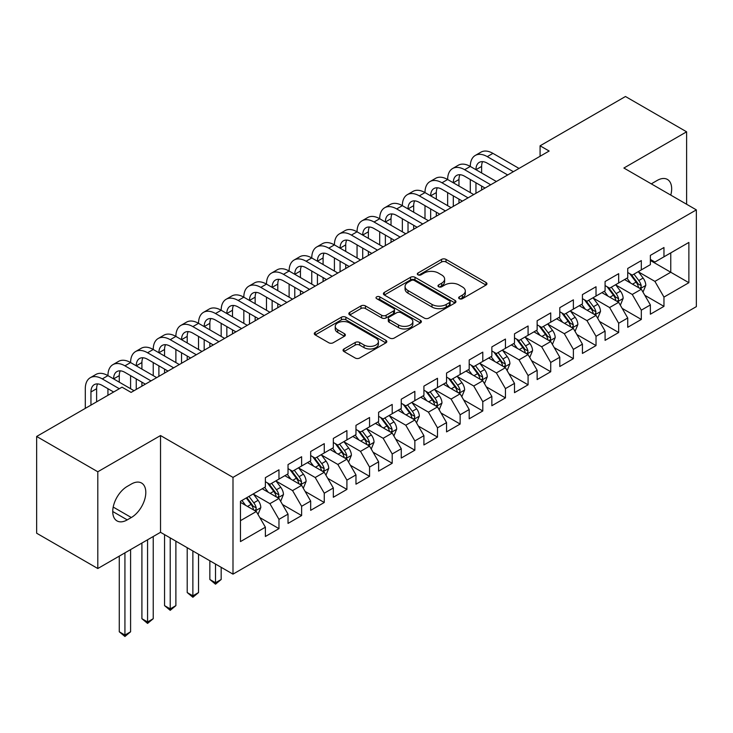 <?xml version="1.0" encoding="UTF-8"?>
<svg xmlns="http://www.w3.org/2000/svg" width="733" height="733" viewBox="0 0 733 733"><rect width="100%" height="100%" fill="white"/><g stroke="black" fill="none" stroke-linecap="round" stroke-linejoin="round"><path stroke-width="1.1" d="M459.298 298.688A2.199 1.274 0 0 0 462.413 298.688L486.034 285.055A3.143 1.814 0 0 0 486.95 283.772A3.143 1.814 0 0 0 486.034 282.489L446.021 259.39A3.143 1.814 0 0 0 441.578 259.39L417.957 273.024A2.199 1.274 0 0 0 417.315 273.922A2.199 1.274 0 0 0 417.957 274.82A2.199 1.274 0 0 0 421.072 274.82L424.123 273.052A10.06 5.809 0 0 1 438.352 273.052L441.687 274.976A10.06 5.809 0 0 1 444.629 279.09A10.06 5.809 0 0 1 441.687 283.195L438.627 284.954A2.199 1.274 0 0 0 437.986 285.852A2.199 1.274 0 0 0 438.627 286.759A2.199 1.274 0 0 0 441.742 286.759L444.794 284.99A10.06 5.809 0 0 1 459.023 284.99L462.358 286.915A10.06 5.809 0 0 1 465.308 291.019A10.06 5.809 0 0 1 462.358 295.124L459.298 296.892A2.199 1.274 0 0 0 458.656 297.79A2.199 1.274 0 0 0 459.298 298.688L459.298 296.892M343.988 348.963A3.143 1.814 0 0 0 343.062 350.255A3.143 1.814 0 0 0 343.988 351.538L355.212 358.016A3.143 1.814 0 0 0 359.656 358.016L385.888 342.87A3.143 1.814 0 0 0 386.813 341.587A3.143 1.814 0 0 0 385.888 340.304L345.875 317.206A3.143 1.814 0 0 0 341.431 317.206L315.199 332.351A3.143 1.814 0 0 0 314.283 333.634A3.143 1.814 0 0 0 315.199 334.917L328.76 342.742A3.143 1.814 0 0 0 333.203 342.742L344.437 336.264A3.143 1.814 0 0 0 345.353 334.981A3.143 1.814 0 0 0 344.437 333.698L337.711 329.813A8.411 4.856 0 0 1 335.247 326.377A8.411 4.856 0 0 1 340.433 321.897A8.411 4.856 0 0 1 349.604 322.951L375.947 338.151A8.411 4.856 0 0 1 378.402 341.587A8.411 4.856 0 0 1 373.216 346.077A8.411 4.856 0 0 1 364.054 345.023L359.656 342.485A3.143 1.814 0 0 0 355.212 342.485L343.988 348.963L343.988 351.538M97.801 471.768L97.801 568.524L160.527 532.305L160.527 435.549L97.801 471.768L36.65 436.465L122.026 387.171L131.088 392.402L549.145 151.035L540.084 145.803L540.084 156.266M160.527 435.549L232.993 477.385L696.35 209.876L696.35 306.632L232.993 574.141L232.993 477.385M686.61 204.25L686.61 131.812L623.884 168.031L696.35 209.876M686.61 131.812L625.469 96.509L540.084 145.803M424.343 318.104A3.143 1.814 0 0 0 428.796 318.104L455.019 302.958A3.143 1.814 0 0 0 455.944 301.675A3.143 1.814 0 0 0 455.019 300.393L415.006 277.285A3.143 1.814 0 0 0 410.562 277.285L384.33 292.43A3.143 1.814 0 0 0 383.414 293.713A3.143 1.814 0 0 0 384.33 294.996L424.343 318.104M377.541 299.165A2.199 1.274 0 0 1 379.776 299.476L379.776 296.865L420.458 320.348A3.143 1.814 0 0 1 421.374 321.631A3.143 1.814 0 0 1 420.458 322.914L394.226 338.06A3.143 1.814 0 0 1 389.782 338.06L349.769 314.961L349.769 312.386A3.143 1.814 0 0 0 348.844 313.678A3.143 1.814 0 0 0 349.769 314.961M349.769 312.386L360.993 305.908A3.143 1.814 0 0 1 365.437 305.908L381.664 315.282A3.143 1.814 0 0 0 386.108 315.282L393.557 310.975A3.143 1.814 0 0 0 394.482 309.692A3.143 1.814 0 0 0 393.557 308.41L376.661 298.661A2.199 1.274 0 0 1 376.02 297.763A2.199 1.274 0 0 1 377.376 296.59A2.199 1.274 0 0 1 379.776 296.865M650.373 260.472L670.759 272.245L670.759 252.894L688.873 242.431L663.961 256.816L663.961 247.525L650.373 255.377L650.373 264.659L641.32 269.891L641.32 260.6L627.732 268.452L627.732 277.734L618.67 282.965L618.67 273.675L605.082 281.527L605.082 290.809L596.021 296.04L596.021 286.75L582.433 294.602L582.433 303.883L573.38 309.115L573.38 299.824L559.792 307.677L559.792 316.958L550.73 322.19L550.73 312.909L537.142 320.752L537.142 330.033L528.081 335.265L528.081 325.983L514.493 333.827L514.493 343.108L505.44 348.34L505.44 339.058L491.852 346.901L491.852 356.183L482.79 361.415L482.79 352.133L469.202 359.976L469.202 369.258L460.141 374.49L460.141 365.208L446.553 373.051L446.553 382.333L437.5 387.565L437.5 378.283L423.912 386.126L423.912 395.408L414.851 400.639L414.851 391.358L401.263 399.201L401.263 408.483L392.201 413.714L392.201 404.433L378.613 412.276L378.613 421.557L369.56 426.789L369.56 417.508L355.972 425.351L355.972 434.632L346.911 439.864L346.911 430.583L333.323 438.426L333.323 447.707L324.261 452.939L324.261 443.657L310.673 451.501L310.673 460.782L301.62 466.014L301.62 456.732L288.032 464.575L288.032 473.857L278.971 479.089L278.971 469.807L265.383 477.65L265.383 486.932L240.47 501.317L240.47 541.586L265.383 527.201L256.321 511.515L240.47 502.362M688.873 242.431L688.873 282.7L663.961 297.085L654.908 281.39L638.489 271.916M644.829 295.317L663.961 306.367L663.961 297.085M663.961 306.367L650.373 314.21L650.373 304.928L641.32 310.16L632.258 294.464L615.839 284.99M622.18 308.391L641.32 319.441L641.32 310.16M641.32 319.441L627.732 327.284L627.732 318.003L618.67 323.235L609.609 307.539L593.189 298.065M599.539 321.466L618.67 332.516L618.67 323.235M618.67 332.516L605.082 340.359L605.082 331.078L596.021 336.31L586.968 320.623L570.549 311.14M576.889 334.541L596.021 345.591L596.021 336.31M596.021 345.591L582.433 353.434L582.433 344.153L573.38 349.384L564.318 333.698L547.899 324.215M554.24 347.616L573.38 358.666L573.38 349.384M573.38 358.666L559.792 366.509L559.792 357.228L550.73 362.459L541.669 346.773L525.249 337.29M531.599 360.691L550.73 371.741L550.73 362.459M550.73 371.741L537.142 379.584L537.142 370.302L528.081 375.534L519.028 359.848L502.609 350.365M508.949 373.766L528.081 384.816L528.081 375.534M528.081 384.816L514.493 392.659L514.493 383.377L505.44 388.609L496.378 372.923L479.959 363.44M486.3 386.841L505.44 397.891L505.44 388.609M505.44 397.891L491.852 405.734L491.852 396.452L482.79 401.684L473.729 385.998L457.31 376.515M463.659 399.916L482.79 410.966L482.79 401.684M482.79 410.966L469.202 418.809L469.202 409.527L460.141 414.759L451.088 399.073L434.669 389.589M441.009 412.991L460.141 424.041L460.141 414.759M460.141 424.041L446.553 431.884L446.553 422.602L437.5 427.834L428.439 412.148L412.019 402.664M418.36 426.065L437.5 437.115L437.5 427.834M437.5 437.115L423.912 444.958L423.912 435.677L414.851 440.909L405.789 425.222L389.37 415.739M395.71 439.14L414.851 450.19L414.851 440.909M414.851 450.19L401.263 458.033L401.263 448.752L392.201 453.984L383.148 438.297L366.729 428.814M373.07 452.215L392.201 463.265L392.201 453.984M392.201 463.265L378.613 471.108L378.613 461.827L369.56 467.058L360.499 451.372L344.079 441.889M350.42 465.29L369.56 476.34L369.56 467.058M369.56 476.34L355.972 484.183L355.972 474.902L346.911 480.133L337.849 464.447L321.43 454.964M327.77 478.365L346.911 489.415L346.911 480.133M346.911 489.415L333.323 497.258L333.323 487.976L324.261 493.208L315.208 477.522L298.789 468.039M305.13 491.44L324.261 502.49L324.261 493.208M324.261 502.49L310.673 510.333L310.673 501.051L301.62 506.283L292.559 490.597L276.139 481.114M282.48 504.515L301.62 515.565L301.62 506.283M301.62 515.565L288.032 523.408L288.032 514.126L278.971 519.358L269.909 503.672L253.49 494.189M259.83 517.59L278.971 528.64L278.971 519.358M278.971 528.64L265.383 536.483L265.383 527.201M265.383 481.7L269.909 484.321L278.971 479.089M240.47 520.668L256.321 511.515M288.032 468.625L292.559 471.246L301.62 466.014M269.909 503.672L278.971 498.44L262.212 488.764M288.032 514.126L278.971 498.44M310.673 455.55L315.208 458.171L324.261 452.939M292.559 490.597L301.62 485.365L284.862 475.69M310.673 501.051L301.62 485.365M333.323 442.475L337.849 445.096L346.911 439.864M315.208 477.522L324.261 472.29L307.503 462.615M333.323 487.976L324.261 472.29M355.972 429.401L360.499 432.021L369.56 426.789M337.849 464.447L346.911 459.215L330.152 449.54M355.972 474.902L346.911 459.215M378.613 416.326L383.148 418.946L392.201 413.714M360.499 451.372L369.56 446.14L352.802 436.465M378.613 461.827L369.56 446.14M401.263 403.251L405.789 405.871L414.851 400.639M383.148 438.297L392.201 433.066L375.443 423.39M401.263 448.752L392.201 433.066M423.912 390.176L428.439 392.796L437.5 387.565M405.789 425.222L414.851 419.991L398.092 410.315M423.912 435.677L414.851 419.991M446.553 377.101L451.088 379.721L460.141 374.49M428.439 412.148L437.5 406.916L420.742 397.24M446.553 422.602L437.5 406.916M469.202 364.026L473.729 366.647L482.79 361.415M451.088 399.073L460.141 393.841L443.383 384.165M469.202 409.527L460.141 393.841M491.852 350.951L496.378 353.572L505.44 348.34M473.729 385.998L482.79 380.766L466.032 371.09M491.852 396.452L482.79 380.766M514.493 337.876L519.028 340.497L528.081 335.265M496.378 372.923L505.44 367.691L488.682 358.016M514.493 383.377L505.44 367.691M537.142 324.801L541.669 327.422L550.73 322.19M519.028 359.848L528.081 354.616L511.322 344.941M537.142 370.302L528.081 354.616M559.792 311.727L564.318 314.347L573.38 309.115M541.669 346.773L550.73 341.541L533.972 331.866M559.792 357.228L550.73 341.541M582.433 298.652L586.968 301.263L596.021 296.04M564.318 333.698L573.38 328.466L556.622 318.791M582.433 344.153L573.38 328.466M605.082 285.577L609.609 288.188L618.67 282.965M586.968 320.623L596.021 315.392L579.262 305.716M605.082 331.078L596.021 315.392M627.732 272.502L632.258 275.113L641.32 269.891M609.609 307.539L618.67 302.317L601.912 292.641M627.732 318.003L618.67 302.317M650.373 259.427L654.908 262.038L663.961 256.816M632.258 294.464L641.32 289.242L624.562 279.566M650.373 304.928L641.32 289.242M36.65 436.465L36.65 533.221L97.801 568.524M160.527 532.305L232.993 574.141M654.908 281.39L670.759 272.245L688.873 282.7M670.777 195.106A20.497 11.838 120 0 0 667.424 179.438A20.497 11.838 120 0 0 657.171 180.455L653.094 182.81A20.497 11.838 120 0 0 651.38 183.91M127.24 486.41A20.497 11.838 120 0 0 113.844 504.469A20.497 11.838 120 0 0 116.987 520.897A20.497 11.838 120 0 0 127.24 519.88L131.317 517.525A20.497 11.838 120 0 0 144.703 499.466A20.497 11.838 120 0 0 141.561 483.038A20.497 11.838 120 0 0 131.317 484.055L127.24 486.41M460.177 299L462.358 297.745A10.06 5.809 0 0 0 465.308 293.64L465.308 291.019M444.629 279.09L444.629 281.701A10.06 5.809 0 0 1 441.687 285.806L439.507 287.061M485.988 285.082L446.021 262.002A3.143 1.814 0 0 0 441.578 262.002L418.836 275.132M454.982 302.986L415.006 279.905A3.143 1.814 0 0 0 410.562 279.905L384.376 295.023M449.466 302.573A2.199 1.274 0 0 0 450.108 301.675A2.199 1.274 0 0 0 449.466 300.777L414.347 280.501A2.199 1.274 0 0 0 411.231 280.501L408.006 282.361A10.06 5.809 0 0 0 405.065 286.466A10.06 5.809 0 0 0 408.006 290.57L432.012 304.433A10.06 5.809 0 0 0 446.241 304.433L449.466 302.573L449.466 305.185A2.199 1.274 0 0 0 450.108 304.287L450.108 301.675M405.065 286.466L405.065 289.077A10.06 5.809 0 0 0 408.006 293.191L408.006 290.57M449.466 305.185L446.241 307.045A10.06 5.809 0 0 1 432.012 307.045L408.006 293.191M349.806 314.979L360.993 308.52L360.993 305.908M394.482 309.692L394.482 312.313A3.143 1.814 0 0 1 393.557 313.596L386.108 317.893A3.143 1.814 0 0 1 381.664 317.893L365.437 308.52A3.143 1.814 0 0 0 360.993 308.52M379.776 299.476L420.412 322.941M398.505 325.003A8.411 4.856 0 0 0 407.667 326.048A8.411 4.856 0 0 0 412.862 321.567A8.411 4.856 0 0 0 410.398 318.131L401.116 312.771A3.143 1.814 0 0 0 396.672 312.771L389.223 317.077A3.143 1.814 0 0 0 388.307 318.36A3.143 1.814 0 0 0 389.223 319.643L398.505 325.003L398.505 327.614A8.411 4.856 0 0 0 407.667 328.668A8.411 4.856 0 0 0 412.862 324.178L412.862 321.567M388.307 318.36L388.307 320.972A3.143 1.814 0 0 0 389.223 322.254L389.223 319.643M398.505 327.614L389.223 322.254M378.402 341.587L378.402 344.198A8.411 4.856 0 0 1 373.216 348.688A8.411 4.856 0 0 1 364.054 347.634L359.656 345.096A3.143 1.814 0 0 0 355.212 345.096L344.034 351.556M335.247 326.377L335.247 328.998A8.411 4.856 0 0 0 337.711 332.425L337.711 329.813M344.391 336.282L337.711 332.425M385.851 342.897L345.875 319.817A3.143 1.814 0 0 0 341.431 319.817L315.245 334.935M642.997 292.137L645.8 285.293A8.484 4.902 -120 0 0 643.098 278.064L638.278 271.641M630.618 283.057L626.962 278.174M625.249 279.96L624.837 279.401M639.717 288.316L641.036 287.134L641.219 285.65A8.484 4.902 -120 0 0 638.791 280.547L633.981 274.124M631.232 274.527L637.179 282.452A4.325 2.492 60 0 1 637.957 283.772L641.219 285.65M629.739 273.666L636.07 282.113A8.484 4.902 60 0 1 638.498 287.217L638.672 287.712M85.294 408.382L85.294 388.71A24.024 13.872 60 0 1 90.269 377.715L95.931 374.444A24.024 13.872 60 0 1 107.943 375.635A24.024 13.872 60 0 1 112.919 364.64L118.581 361.369A24.024 13.872 60 0 1 130.593 362.56A24.024 13.872 60 0 1 135.559 351.565L141.222 348.294A24.024 13.872 60 0 1 153.234 349.485A24.024 13.872 60 0 1 158.209 338.49L163.871 335.219A24.024 13.872 60 0 1 175.883 336.41A24.024 13.872 60 0 1 180.859 325.415L186.521 322.144A24.024 13.872 60 0 1 198.533 323.335A24.024 13.872 60 0 1 203.508 312.34L209.162 309.069A24.024 13.872 60 0 1 221.174 310.261A24.024 13.872 60 0 1 226.149 299.266L231.811 295.995A24.024 13.872 60 0 1 243.823 297.186A24.024 13.872 60 0 1 248.799 286.191L254.461 282.92A24.024 13.872 60 0 1 266.473 284.111A24.024 13.872 60 0 1 271.448 273.116L277.101 269.845A24.024 13.872 60 0 1 289.114 271.036A24.024 13.872 60 0 1 294.089 260.041L299.751 256.77A24.024 13.872 60 0 1 311.763 257.961A24.024 13.872 60 0 1 316.738 246.966L322.401 243.695A24.024 13.872 60 0 1 334.413 244.886A24.024 13.872 60 0 1 339.388 233.891L345.051 230.62A24.024 13.872 60 0 1 357.053 231.811A24.024 13.872 60 0 1 362.029 220.816L367.691 217.545A24.024 13.872 60 0 1 379.703 218.736A24.024 13.872 60 0 1 384.678 207.741L390.341 204.47A24.024 13.872 60 0 1 402.353 205.661A24.024 13.872 60 0 1 407.328 194.666L412.991 191.395A24.024 13.872 60 0 1 424.993 192.587A24.024 13.872 60 0 1 429.969 181.592L435.631 178.321A24.024 13.872 60 0 1 447.643 179.512A24.024 13.872 60 0 1 452.618 168.517L458.281 165.246A24.024 13.872 60 0 1 470.293 166.437A24.024 13.872 60 0 1 475.268 155.442L480.93 152.171A24.024 13.872 60 0 1 492.933 153.362L519.028 168.425M475.268 155.442A24.024 13.872 60 0 1 487.271 156.633L513.366 171.696M507.703 174.967L487.271 163.166A16.016 9.245 -120 0 0 479.272 162.378A16.016 9.245 -120 0 0 475.955 169.708L481.618 166.437L481.618 172.979M482.616 161.636A16.016 9.245 -120 0 0 481.618 166.437M475.955 182.783L475.955 193.292M481.618 186.054L481.618 190.021M470.293 192.587L470.293 179.512M620.347 305.212L623.151 298.368A8.484 4.902 -120 0 0 620.448 291.138L615.638 284.716M607.969 296.132L604.313 291.248M602.599 293.035L602.187 292.476M617.076 301.391L618.386 300.209L618.57 298.725A8.484 4.902 -120 0 0 616.141 293.621L611.331 287.199M608.582 287.602L614.529 295.536A4.325 2.492 60 0 1 615.317 296.847L618.57 298.725M607.098 286.74L613.429 295.188A8.484 4.902 60 0 1 615.857 300.292L616.022 300.787M597.697 318.296L600.51 311.443A8.484 4.902 -120 0 0 597.798 304.213L592.988 297.79M585.319 309.207L581.663 304.332M579.959 306.11L579.537 305.551M594.426 314.466L595.737 313.284L595.929 311.8A8.484 4.902 -120 0 0 593.501 306.696L588.681 300.273M585.942 300.677L591.879 308.611A4.325 2.492 60 0 1 592.667 309.922L595.929 311.8M584.448 299.815L590.78 308.263A8.484 4.902 60 0 1 593.208 313.367L593.382 313.861M452.618 168.517A24.024 13.872 60 0 1 464.63 169.708L470.293 166.437L496.378 181.5M464.63 169.708L490.716 184.771M485.054 188.042L464.63 176.241A16.016 9.245 -120 0 0 456.622 175.453A16.016 9.245 -120 0 0 453.306 182.783L458.968 179.512L458.968 186.054M459.967 174.711A16.016 9.245 -120 0 0 458.968 179.512M453.306 195.858L453.306 206.367M458.968 199.129L458.968 203.096M447.643 205.661L447.643 192.587M429.969 181.592A24.024 13.872 60 0 1 441.981 182.783L447.643 179.512L473.729 194.575M441.981 182.783L468.066 197.846M462.413 201.117L441.981 189.316A16.016 9.245 -120 0 0 433.973 188.528A16.016 9.245 -120 0 0 430.656 195.858L436.318 192.587L436.318 199.129M437.326 187.785A16.016 9.245 -120 0 0 436.318 192.587M430.656 208.932L430.656 219.442M436.318 212.203L436.318 216.171M424.993 218.736L424.993 205.661M575.057 331.371L577.861 324.517A8.484 4.902 -120 0 0 575.148 317.288L570.338 310.865M562.678 322.282L559.022 317.407M557.309 319.185L556.897 318.626M571.777 327.541L573.096 326.359L573.279 324.875A8.484 4.902 -120 0 0 570.851 319.771L566.041 313.348M563.292 313.751L569.239 321.686A4.325 2.492 60 0 1 570.017 322.996L573.279 324.875M561.799 312.89L568.13 321.338A8.484 4.902 60 0 1 570.558 326.442L570.732 326.936M552.407 344.446L555.211 337.592A8.484 4.902 -120 0 0 552.508 330.363L547.698 323.94M540.029 335.357L536.373 330.482M534.659 332.26L534.247 331.71M549.136 340.616L550.446 339.434L550.63 337.95A8.484 4.902 -120 0 0 548.202 332.846L543.391 326.423M540.642 326.826L546.589 334.761A4.325 2.492 60 0 1 547.377 336.071L550.63 337.95M539.149 325.965L545.489 334.413A8.484 4.902 60 0 1 547.918 339.516L548.082 340.011M407.328 194.666A24.024 13.872 60 0 1 419.331 195.858L424.993 192.587L451.088 207.65M419.331 195.858L445.426 210.921M439.763 214.192L419.331 202.39A16.016 9.245 -120 0 0 411.332 201.602A16.016 9.245 -120 0 0 408.015 208.932L413.678 205.661L413.678 212.203M414.676 200.86A16.016 9.245 -120 0 0 413.678 205.661M408.015 222.007L408.015 232.517M413.678 225.278L413.678 229.246M402.353 231.811L402.353 218.736M384.678 207.741A24.024 13.872 60 0 1 396.69 208.932L402.353 205.661L428.439 220.725M396.69 208.932L422.776 223.996M417.114 227.267L396.69 215.465A16.016 9.245 -120 0 0 388.682 214.677A16.016 9.245 -120 0 0 385.366 222.007L391.028 218.736L391.028 225.278M392.027 213.935A16.016 9.245 -120 0 0 391.028 218.736M385.366 235.082L385.366 245.592M391.028 238.353L391.028 242.321M379.703 244.886L379.703 231.811M529.757 357.521L532.57 350.667A8.484 4.902 -120 0 0 529.858 343.438L525.048 337.015M517.379 348.432L513.723 343.557M512.019 345.335L511.597 344.785M526.486 353.691L527.797 352.509L527.989 351.025A8.484 4.902 -120 0 0 525.552 345.921L520.742 339.498M518.002 339.901L523.939 347.836A4.325 2.492 60 0 1 524.727 349.146L527.989 351.025M516.508 339.04L522.84 347.488A8.484 4.902 60 0 1 525.268 352.591L525.442 353.086M362.029 220.816A24.024 13.872 60 0 1 374.041 222.007L379.703 218.736L405.789 233.8M374.041 222.007L400.126 237.071M394.464 240.342L374.041 228.54A16.016 9.245 -120 0 0 366.033 227.752A16.016 9.245 -120 0 0 362.716 235.082L368.378 231.811L368.378 238.353M369.386 227.01A16.016 9.245 -120 0 0 368.378 231.811M362.716 248.157L362.716 258.667M368.378 251.428L368.378 255.396M357.053 257.961L357.053 244.886M507.117 370.596L509.921 363.742A8.484 4.902 -120 0 0 507.209 356.513L502.398 350.09M494.738 361.506L491.083 356.632M489.369 358.41L488.948 357.86M503.837 366.766L505.156 365.584L505.339 364.099A8.484 4.902 -120 0 0 502.911 358.996L498.101 352.573M495.352 352.976L501.299 360.911A4.325 2.492 60 0 1 502.078 362.221L505.339 364.099M493.859 352.115L500.19 360.563A8.484 4.902 60 0 1 502.618 365.666L502.792 366.161M339.388 233.891A24.024 13.872 60 0 1 351.391 235.082L357.053 231.811L383.148 246.874M351.391 235.082L377.486 250.145M371.823 253.416L351.391 241.615A16.016 9.245 -120 0 0 343.392 240.827A16.016 9.245 -120 0 0 340.075 248.157L345.729 244.886L345.729 251.428M346.736 240.085A16.016 9.245 -120 0 0 345.729 244.886M340.075 261.232L340.075 271.741M345.729 264.503L345.729 268.47M334.413 271.036L334.413 257.961M484.467 383.671L487.271 376.817A8.484 4.902 -120 0 0 484.568 369.588L479.758 363.165M472.089 374.581L468.433 369.707M466.719 371.484L466.307 370.935M481.196 379.841L482.506 378.659L482.69 377.174A8.484 4.902 -120 0 0 480.262 372.071L475.451 365.648M472.703 366.051L478.649 373.986A4.325 2.492 60 0 1 479.437 375.296L482.69 377.174M471.209 365.19L477.55 373.638A8.484 4.902 60 0 1 479.978 378.741L480.142 379.236M461.817 396.745L464.63 389.892A8.484 4.902 -120 0 0 461.918 382.663L457.108 376.24M449.439 387.656L445.783 382.782M444.079 384.559L443.657 384.01M458.546 392.915L459.857 391.734L460.049 390.249A8.484 4.902 -120 0 0 457.612 385.146L452.802 378.723M450.062 379.126L455.999 387.061A4.325 2.492 60 0 1 456.787 388.371L460.049 390.249M448.569 378.265L454.9 386.712A8.484 4.902 60 0 1 457.328 391.816L457.502 392.311M439.177 409.82L441.981 402.967A8.484 4.902 -120 0 0 439.269 395.738L434.458 389.315M426.798 400.731L423.133 395.857M421.429 397.634L421.008 397.084M435.897 405.99L437.216 404.808L437.399 403.324A8.484 4.902 -120 0 0 434.971 398.221L430.161 391.798M427.412 392.201L433.359 400.136A4.325 2.492 60 0 1 434.138 401.446L437.399 403.324M425.919 391.34L432.25 399.787A8.484 4.902 60 0 1 434.678 404.9L434.852 405.386M416.527 422.895L419.331 416.042A8.484 4.902 -120 0 0 416.628 408.812L411.818 402.39M404.149 413.806L400.493 408.932M398.779 410.709L398.367 410.159M413.247 419.065L414.566 417.883L414.75 416.399A8.484 4.902 -120 0 0 412.322 411.295L407.511 404.873M404.763 405.276L410.709 413.21A4.325 2.492 60 0 1 411.497 414.521L414.75 416.399M403.269 404.414L409.61 412.862A8.484 4.902 60 0 1 412.038 417.975L412.203 418.461M393.878 435.97L396.69 429.117A8.484 4.902 -120 0 0 393.978 421.887L389.168 415.464M381.499 426.881L377.843 422.006M376.13 423.784L375.717 423.234M390.607 432.14L391.917 430.958L392.109 429.474A8.484 4.902 -120 0 0 389.672 424.37L384.862 417.947M382.122 418.351L388.059 426.285A4.325 2.492 60 0 1 388.847 427.596L392.109 429.474M380.629 417.489L386.96 425.937A8.484 4.902 60 0 1 389.388 431.05L389.562 431.535M371.237 449.045L374.041 442.191A8.484 4.902 -120 0 0 371.329 434.962L366.518 428.539M358.858 439.956L355.193 435.081M353.489 436.859L353.068 436.309M367.957 445.215L369.276 444.033L369.459 442.549A8.484 4.902 -120 0 0 367.031 437.445L362.221 431.022M359.472 431.425L365.41 439.36A4.325 2.492 60 0 1 366.198 440.67L369.459 442.549M357.979 430.564L364.31 439.012A8.484 4.902 60 0 1 366.738 444.125L366.912 444.61M348.587 462.12L351.391 455.266A8.484 4.902 -120 0 0 348.688 448.037L343.878 441.614M336.209 453.031L332.553 448.156M330.84 449.934L330.427 449.384M345.307 458.29L346.627 457.108L346.81 455.624A8.484 4.902 -120 0 0 344.382 450.52L339.571 444.097M336.823 444.5L342.769 452.435A4.325 2.492 60 0 1 343.557 453.745L346.81 455.624M335.329 443.639L341.66 452.087A8.484 4.902 60 0 1 344.098 457.2L344.263 457.685M215.511 564.053L215.511 582.753L221.174 579.482L221.174 567.315M221.174 579.482L215.511 584.192L209.849 579.482L209.849 560.782M209.849 579.482L215.511 582.753L215.511 584.192M325.938 475.195L328.75 468.341A8.484 4.902 -120 0 0 326.038 461.112L321.228 454.689M313.559 466.106L309.903 461.231M308.19 463.009L307.778 462.459M322.667 471.365L323.977 470.183L324.169 468.699A8.484 4.902 -120 0 0 321.732 463.595L316.922 457.172M314.182 457.575L320.119 465.51A4.325 2.492 60 0 1 320.907 466.82L324.169 468.699M312.689 456.714L319.02 465.162A8.484 4.902 60 0 1 321.448 470.274L321.622 470.76M192.871 550.978L192.871 595.828L198.533 592.557L198.533 554.24M198.533 592.557L192.871 597.267L187.208 592.557L187.208 547.707M187.208 592.557L192.871 595.828L192.871 597.267M303.297 488.27L306.101 481.416A8.484 4.902 -120 0 0 303.389 474.187L298.578 467.764M290.919 479.18L287.254 474.306M285.549 476.084L285.128 475.534M300.017 484.44L301.336 483.258L301.52 481.773A8.484 4.902 -120 0 0 299.091 476.67L294.281 470.247M291.532 470.65L297.47 478.585A4.325 2.492 60 0 1 298.258 479.895L301.52 481.773M290.039 469.789L296.37 478.237A8.484 4.902 60 0 1 298.798 483.349L298.972 483.835M170.221 537.903L170.221 608.903L175.883 605.632L175.883 541.165M175.883 605.632L170.221 610.342L164.559 605.632L164.559 534.632M164.559 605.632L170.221 608.903L170.221 610.342M316.738 246.966A24.024 13.872 60 0 1 328.75 248.157L334.413 244.886L360.499 259.949M328.75 248.157L354.836 263.22M349.174 266.491L328.75 254.69A16.016 9.245 -120 0 0 320.742 253.902A16.016 9.245 -120 0 0 317.426 261.232L323.088 257.961L323.088 264.503M324.087 253.16A16.016 9.245 -120 0 0 323.088 257.961M317.426 274.307L317.426 284.816M323.088 277.578L323.088 281.554M311.763 284.111L311.763 271.036M294.089 260.041A24.024 13.872 60 0 1 306.101 261.232L311.763 257.961L337.849 273.024M306.101 261.232L332.186 276.295M326.524 279.566L306.101 267.765A16.016 9.245 -120 0 0 298.093 266.977A16.016 9.245 -120 0 0 294.776 274.307L300.438 271.036L300.438 277.578M301.446 266.235A16.016 9.245 -120 0 0 300.438 271.036M294.776 287.382L294.776 297.891M300.438 290.653L300.438 294.629M289.114 297.186L289.114 284.111M271.448 273.116A24.024 13.872 60 0 1 283.451 274.307L289.114 271.036L315.208 286.099M283.451 274.307L309.546 289.37M303.883 292.641L283.451 280.84A16.016 9.245 -120 0 0 275.443 280.052A16.016 9.245 -120 0 0 272.135 287.382L277.789 284.111L277.789 290.653M278.797 279.31A16.016 9.245 -120 0 0 277.789 284.111M272.135 300.457L272.135 310.966M277.789 303.728L277.789 307.704M266.473 310.261L266.473 297.186M248.799 286.191A24.024 13.872 60 0 1 260.811 287.382L266.473 284.111L292.559 299.174M260.811 287.382L286.896 302.445M281.234 305.716L260.811 293.915A16.016 9.245 -120 0 0 252.803 293.127A16.016 9.245 -120 0 0 249.486 300.457L255.148 297.186L255.148 303.728M256.147 292.385A16.016 9.245 -120 0 0 255.148 297.186M249.486 313.532L249.486 324.041M255.148 316.803L255.148 320.779M243.823 323.335L243.823 310.261M226.149 299.266A24.024 13.872 60 0 1 238.161 300.457L243.823 297.186L269.909 312.249M238.161 300.457L264.246 315.52M258.584 318.791L238.161 306.999A16.016 9.245 -120 0 0 230.153 306.202A16.016 9.245 -120 0 0 226.836 313.532L232.498 310.261L232.498 316.803M233.506 305.459A16.016 9.245 -120 0 0 232.498 310.261M226.836 326.606L226.836 337.116M232.498 329.877L232.498 333.854M221.174 336.41L221.174 323.335M203.508 312.34A24.024 13.872 60 0 1 215.511 313.532L221.174 310.261L247.268 325.324M215.511 313.532L241.606 328.595M235.944 331.866L215.511 320.074A16.016 9.245 -120 0 0 207.503 319.276A16.016 9.245 -120 0 0 204.186 326.606L209.849 323.335L209.849 329.877M210.857 318.534A16.016 9.245 -120 0 0 209.849 323.335M204.186 339.681L204.186 350.191M209.849 342.952L209.849 346.929M198.533 349.485L198.533 336.41M180.859 325.415A24.024 13.872 60 0 1 192.871 326.606L198.533 323.335L224.619 338.399M192.871 326.606L218.956 341.67M213.294 344.941L192.871 333.149A16.016 9.245 -120 0 0 184.863 332.351A16.016 9.245 -120 0 0 181.546 339.681L187.208 336.41L187.208 342.952M188.207 331.609A16.016 9.245 -120 0 0 187.208 336.41M181.546 352.756L181.546 363.266M187.208 356.027L187.208 360.004M175.883 362.56L175.883 349.485M158.209 338.49A24.024 13.872 60 0 1 170.221 339.681L175.883 336.41L201.969 351.474M170.221 339.681L196.307 354.745M190.644 358.016L170.221 346.223A16.016 9.245 -120 0 0 162.213 345.426A16.016 9.245 -120 0 0 158.896 352.756L164.559 349.485L164.559 356.027M165.557 344.684A16.016 9.245 -120 0 0 164.559 349.485M158.896 365.831L158.896 376.341M164.559 369.102L164.559 373.079M153.234 375.635L153.234 362.56M135.559 351.565A24.024 13.872 60 0 1 147.571 352.756L153.234 349.485L179.328 364.548M147.571 352.756L173.666 367.819M168.004 371.09L147.571 359.298A16.016 9.245 -120 0 0 139.563 358.501A16.016 9.245 -120 0 0 136.246 365.831L141.909 362.56L141.909 369.102M142.917 357.759A16.016 9.245 -120 0 0 141.909 362.56M136.246 378.906L136.246 389.415M141.909 382.177L141.909 386.154M130.593 388.71L130.593 375.635M280.647 501.345L283.451 494.491A8.484 4.902 -120 0 0 280.748 487.262L275.938 480.839M268.269 492.255L264.613 487.381M262.9 489.158L262.487 488.609M277.367 497.515L278.687 496.333L278.87 494.848A8.484 4.902 -120 0 0 276.442 489.745L271.631 483.322M268.883 483.725L274.829 491.66A4.325 2.492 60 0 1 275.617 492.97L278.87 494.848M267.389 482.864L273.721 491.312A8.484 4.902 60 0 1 276.158 496.424L276.323 496.91M147.571 539.781L147.571 621.978L153.234 618.707L153.234 536.51M153.234 618.707L147.571 623.417L141.909 618.707L141.909 543.052M141.909 618.707L147.571 621.978L147.571 623.417M112.919 364.64A24.024 13.872 60 0 1 124.931 365.831L130.593 362.56L156.679 377.623M124.931 365.831L151.016 380.894M145.354 384.165L124.931 372.373A16.016 9.245 -120 0 0 116.923 371.576A16.016 9.245 -120 0 0 113.606 378.906L119.268 375.635L119.268 382.177M120.267 370.834A16.016 9.245 -120 0 0 119.268 375.635M107.943 395.298L107.943 388.71M257.998 514.419L260.811 507.566A8.484 4.902 -120 0 0 258.098 500.337L253.288 493.914M245.619 505.33L241.963 500.456M254.727 510.589L256.037 509.408L256.22 507.923A8.484 4.902 -120 0 0 253.792 502.82L248.982 496.397M246.856 497.625L252.179 504.735A4.325 2.492 60 0 1 252.967 506.045L256.22 507.923M246.27 497.973L251.08 504.386A8.484 4.902 60 0 1 253.508 509.499L253.682 509.985M124.931 552.856L124.931 635.053L130.593 631.782L130.593 549.585M130.593 631.782L124.931 636.491L119.268 631.782L119.268 556.127M119.268 631.782L124.931 635.053L124.931 636.491M90.269 377.715A24.024 13.872 60 0 1 102.281 378.906L107.943 375.635L134.029 390.698M102.281 378.906L119.314 388.737M113.652 392.008L102.281 385.448A16.016 9.245 -120 0 0 94.273 384.651A16.016 9.245 -120 0 0 90.956 391.981L90.956 405.111M97.617 383.909A16.016 9.245 -120 0 0 96.619 388.71L96.619 401.84M462.358 297.745L462.358 295.124M438.627 286.759L438.627 284.954M441.687 285.806L441.687 283.195M417.957 274.82L417.957 273.024M441.578 262.002L441.578 259.39M446.021 262.002L446.021 259.39M486.034 285.055L486.034 282.489M384.33 294.996L384.33 292.43M410.562 279.905L410.562 277.285M415.006 279.905L415.006 277.285M455.019 302.958L455.019 300.393M432.012 307.045L432.012 304.433M446.241 307.045L446.241 304.433M365.437 308.52L365.437 305.908M381.664 317.893L381.664 315.282M386.108 317.893L386.108 315.282M393.557 313.596L393.557 310.975M420.458 322.914L420.458 320.348M355.212 345.096L355.212 342.485M359.656 345.096L359.656 342.485M364.054 347.634L364.054 345.023M344.437 336.264L344.437 333.698M315.199 334.917L315.199 332.351M341.431 319.817L341.431 317.206M345.875 319.817L345.875 317.206M385.888 342.87L385.888 340.304M112.745 511.515L127.24 519.88M113.203 507.071L131.317 517.525M640.257 288.628L645.746 285.458M638.791 280.547L643.098 278.064M632.524 284.166L636.07 282.113M492.933 153.362L487.271 156.633M617.607 301.703L623.096 298.533M616.141 293.621L620.448 291.138M609.883 297.241L613.429 295.188M594.958 314.778L600.455 311.607M593.501 306.696L597.798 304.213M587.234 310.316L590.78 308.263M572.317 327.853L577.806 324.682M570.851 319.771L575.148 317.288M564.584 323.39L568.13 321.338M549.668 340.927L555.156 337.757M548.202 332.846L552.508 330.363M541.944 336.465L545.489 334.413M527.018 354.002L532.515 350.832M525.552 345.921L529.858 343.438M519.294 349.54L522.84 347.488M504.377 367.077L509.866 363.907M502.911 358.996L507.209 356.513M496.644 362.615L500.19 360.563M481.728 380.152L487.216 376.982M480.262 372.071L484.568 369.588M474.004 375.69L477.55 373.638M459.078 393.227L464.575 390.057M457.612 385.146L461.918 382.663M451.354 388.765L454.9 386.712M436.437 406.302L441.926 403.132M434.971 398.221L439.269 395.738M428.704 401.84L432.25 399.787M413.788 419.377L419.276 416.207M412.322 411.295L416.628 408.812M406.064 414.915L409.61 412.862M391.138 432.452L396.635 429.281M389.672 424.37L393.978 421.887M383.414 427.99L386.96 425.937M368.497 445.527L373.986 442.356M367.031 437.445L371.329 434.962M360.764 441.064L364.31 439.012M345.848 458.601L351.336 455.431M344.382 450.52L348.688 448.037M338.115 454.139L341.66 452.087M323.198 471.676L328.696 468.506M321.732 463.595L326.038 461.112M315.474 467.214L319.02 465.162M300.548 484.751L306.046 481.581M299.091 476.67L303.389 474.187M292.824 480.289L296.37 478.237M277.908 497.826L283.396 494.656M276.442 489.745L280.748 487.262M270.175 493.364L273.721 491.312M255.258 510.901L260.746 507.731M253.792 502.82L258.098 500.337M247.534 506.439L251.08 504.386M96.619 388.71L90.956 391.981"/></g></svg>
